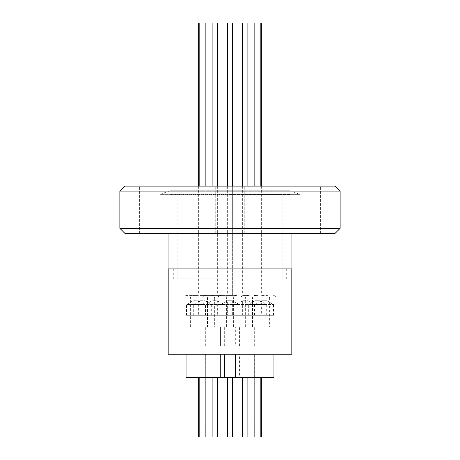 <?xml version="1.0" encoding="UTF-8"?>
<svg xmlns="http://www.w3.org/2000/svg" width="460" height="460" viewBox="0 0 460 460"><rect width="100%" height="100%" fill="white"/><g stroke="black" fill="none" stroke-linecap="round" stroke-linejoin="round"><path stroke-width="0.34" stroke-dasharray="2.3 1.72" d="M217.471 295.412L224.089 295.412C226.084 296.091 226.912 296.918 226.573 297.896L202.889 297.896L226.573 297.896L226.573 326.876L202.889 326.876L226.573 326.876M202.889 326.876L202.889 297.896C202.549 296.918 203.377 296.091 205.373 295.412L211.991 295.412M273.631 295.412L273.665 295.412C275.661 296.091 276.489 296.918 276.149 297.896L252.465 297.896L276.149 297.896L276.149 326.876L252.465 326.876L276.149 326.876M252.465 326.876L252.465 297.896C252.126 296.918 252.954 296.091 254.949 295.412L254.984 295.412M191.866 295.412L186.334 295.412C184.339 296.091 183.511 296.918 183.85 297.896L207.535 297.896L183.85 297.896L183.85 326.876L207.535 326.876L207.535 297.896C207.874 296.918 207.046 296.091 205.051 295.412L199.519 295.412M236.647 295.412L223.353 295.412M265.776 295.412L266.869 295.412C268.87 296.091 269.698 296.918 269.353 297.896L245.674 297.896L269.353 297.896L269.353 326.876L245.674 326.876L269.353 326.876M245.674 326.876L245.674 297.896C245.329 296.918 246.157 296.091 248.158 295.412L249.251 295.412M207.195 295.412L211.841 295.412C213.842 296.091 214.67 296.918 214.325 297.896L190.647 297.896L214.325 297.896L214.325 326.876L190.647 326.876L214.325 326.876M190.647 326.876L190.647 297.896C190.302 296.918 191.13 296.091 193.131 295.412L197.783 295.412M253.811 295.412L254.627 295.412C256.623 296.091 257.45 296.918 257.111 297.896L233.427 297.896L257.111 297.896L257.111 326.876L233.427 326.876L257.111 326.876M233.427 326.876L233.427 297.896C233.088 296.918 233.916 296.091 235.911 295.412L236.727 295.412M286.885 268.916L173.115 268.916L286.885 268.916L286.885 345.92L173.115 345.92L286.885 345.92M173.115 268.916L173.115 345.92M205.125 345.92L224.336 345.92L205.125 345.92L205.125 326.876L224.336 326.876L205.125 326.876M224.336 345.92L224.336 326.876M264.31 345.92L254.702 345.92L264.31 345.92M264.31 326.876L254.702 326.876L264.31 326.876M186.087 345.92L205.298 345.92L186.087 345.92L186.087 326.876L205.298 326.876L186.087 326.876M205.298 345.92L205.298 326.876M239.602 345.92L220.397 345.92L220.397 326.876L220.397 345.92L239.602 345.92L239.602 326.876L220.397 326.876L239.602 326.876L220.397 326.876L239.602 326.876L239.602 345.92L220.397 345.92L239.602 345.92M257.514 345.92L247.905 345.92L257.514 345.92M257.514 326.876L247.905 326.876L257.514 326.876M192.884 345.92L212.094 345.92L192.884 345.92L192.884 326.876L212.094 326.876L192.884 326.876M212.094 345.92L212.094 326.876M235.664 345.92L254.874 345.92L235.664 345.92L235.664 326.876L254.874 326.876L235.664 326.876M254.874 345.92L254.874 326.876M218.161 326.876L241.839 326.876L241.839 297.896L218.161 297.896L241.839 297.896C242.184 296.918 241.356 296.091 239.355 295.412C241.356 296.091 242.184 296.918 241.839 297.896L241.839 326.876L218.161 326.876L218.161 297.896C217.816 296.918 218.644 296.091 220.645 295.412C218.644 296.091 217.816 296.918 218.161 297.896L218.161 326.876L241.839 326.876L218.161 326.876M212.083 186.116L212.083 295.412L217.379 295.412L212.083 295.412M217.379 186.116L217.379 295.412M261.659 23L266.955 23M264.31 295.412L261.659 295.412L264.31 295.412M193.045 186.116L193.045 295.412L198.34 295.412L193.045 295.412M198.34 186.116L198.34 295.412M227.349 23L232.651 23L227.349 23L232.651 23L232.651 295.412L227.349 295.412L232.651 295.412L232.651 186.116M254.863 23L260.164 23M257.514 295.412L254.863 295.412L257.514 295.412M199.835 186.116L199.835 295.412L205.137 295.412L199.835 295.412M205.137 186.116L205.137 295.412M227.349 186.116L227.349 295.412L230 295.412L227.349 295.412L227.349 186.116M242.621 186.116L242.621 295.412L247.917 295.412L242.621 295.412M247.917 186.116L247.917 295.412M291.853 268.916L168.147 268.916L291.853 268.916M224.336 354.2L205.125 354.2L224.336 354.2M273.913 377.384L235.664 377.384L239.602 377.384L239.602 354.2L220.397 354.2L220.397 377.384L239.602 377.384L220.397 377.384L220.397 354.2L239.602 354.2L220.397 354.2L239.602 354.2L239.602 377.384L205.125 377.384L205.298 354.2L186.087 354.2L205.298 354.2M264.31 354.2L254.702 354.2L264.31 354.2M257.514 354.2L247.905 354.2L257.514 354.2M212.083 377.384L192.884 377.384L212.094 377.384L212.094 354.2L192.884 354.2L212.094 354.2M192.884 377.384L192.884 354.2M254.874 354.2L235.664 354.2L254.874 354.2M266.955 437L261.659 437M193.045 377.384L198.34 377.384L193.045 377.384M230 377.384L232.651 377.384L230 377.384M230 437L232.651 437L230 437M260.164 437L254.863 437M199.835 377.384L205.137 377.384L199.835 377.384M242.621 377.384L247.917 377.384L242.621 377.384M230 278.852L173.696 278.852L230 278.852M230 194.73L282.164 194.73L230 194.73M168.067 268.916L291.933 268.916M306.153 186.116L291.91 186.116L306.153 186.116M306.153 233.312L291.91 233.312L306.153 233.312M230 186.116L244.243 186.116L230 186.116M230 233.312L168.067 233.312L230 233.312M153.847 186.116L139.604 186.116L153.847 186.116M153.847 233.312L139.604 233.312L153.847 233.312M290.03 194.73L169.97 194.73L290.03 194.73L290.03 190.75L169.97 190.75L290.03 190.75L299.966 194.367L160.034 194.367L160.034 186.116L299.966 186.116L160.034 186.116M169.97 194.73L169.97 190.75L160.034 194.367L299.966 194.367L299.966 186.116M335.156 186.116L124.844 186.116M340.124 191.084L119.876 191.084M340.124 228.344L119.876 228.344M335.156 233.312L124.844 233.312M247.917 437L242.621 437M232.651 377.384L232.651 437L227.349 437M205.137 437L199.835 437M198.34 437L193.045 437M217.379 437L212.083 437M257.514 377.384L247.905 377.384L257.514 377.384M205.298 377.384L186.087 377.384M291.853 354.2L168.147 354.2M242.621 23L247.917 23M199.835 23L205.137 23M193.045 23L198.34 23M212.083 23L217.379 23M223.083 295.412L236.917 295.412M207.535 326.876L183.85 326.876M193.298 315.284L211.68 315.284L193.298 315.284L193.298 304.52L211.68 304.52L193.298 304.52L199.835 300.742L199.835 315.284L205.137 315.284L199.835 315.284M211.68 315.284L211.68 304.52L205.137 300.742L199.835 300.742L205.137 300.742L205.137 315.284M220.811 315.284L220.811 304.52L239.189 304.52L220.811 304.52L239.189 304.52L220.811 304.52L227.349 300.742L232.651 300.742L227.349 300.742L227.349 315.284L232.651 315.284L227.349 315.284L232.651 315.284L227.349 315.284L227.349 300.742L220.811 304.52L220.811 315.284L239.189 315.284L239.189 304.52L232.651 300.742L227.349 300.742L232.651 300.742L232.651 315.284L232.651 300.742L239.189 304.52L239.189 315.284L220.811 315.284M248.319 315.284L266.702 315.284L248.319 315.284L248.319 304.52L266.702 304.52L248.319 304.52L254.863 300.742L260.164 300.742L254.863 300.742L254.863 315.284L260.164 315.284L254.863 315.284M266.702 315.284L266.702 304.52L260.164 300.742L260.164 315.284M255.116 315.284L273.499 315.284L255.116 315.284L255.116 304.52L273.499 304.52L255.116 304.52L261.659 300.742L266.955 300.742L261.659 300.742L261.659 315.284L266.955 315.284L261.659 315.284M273.499 315.284L273.499 304.52L266.955 300.742L266.955 315.284M236.078 315.284L254.46 315.284L236.078 315.284L236.078 304.52L254.46 304.52L236.078 304.52L242.621 300.742L242.621 315.284L247.917 315.284L242.621 315.284M254.46 315.284L254.46 304.52L247.917 300.742L242.621 300.742L247.917 300.742L247.917 315.284M205.539 315.284L223.922 315.284L205.539 315.284L205.539 304.52L223.922 304.52L205.539 304.52L212.083 300.742L212.083 315.284L217.379 315.284L212.083 315.284M223.922 315.284L223.922 304.52L217.379 300.742L212.083 300.742L217.379 300.742L217.379 315.284M186.501 315.284L204.884 315.284L186.501 315.284L186.501 304.52L204.884 304.52L186.501 304.52L193.045 300.742L193.045 315.284L198.34 315.284L193.045 315.284M204.884 315.284L204.884 304.52L198.34 300.742L193.045 300.742L198.34 300.742L198.34 315.284M273.913 345.92L273.913 326.876M267.116 345.92L267.116 326.876M266.955 186.116L266.955 295.412M260.164 186.116L260.164 295.412M267.116 377.384L267.116 354.2M282.164 194.73L282.164 278.852M173.696 268.916L173.696 278.852M320.396 233.312L320.396 186.116L320.396 233.312M244.243 233.312L244.243 186.116L244.243 233.312M168.09 233.312L168.09 186.116L168.09 233.312M215.757 233.312L215.757 186.116L215.757 233.312M139.604 233.312L139.604 186.116L139.604 233.312M291.91 233.312L291.91 186.116L291.91 233.312M286.304 268.916L286.304 278.852M177.836 194.73L177.836 278.852M247.905 377.384L247.905 354.2M254.702 377.384L254.702 354.2M254.863 186.116L254.863 295.412M261.659 186.116L261.659 295.412M247.905 345.92L247.905 326.876M254.702 345.92L254.702 326.876"/><path stroke-width="0.69" d="M217.379 186.116L217.379 23L212.083 23L212.083 186.116M266.955 186.116L266.955 23L261.659 23L261.659 186.116M198.34 186.116L198.34 23L193.045 23L193.045 186.116M260.164 186.116L260.164 23L254.863 23L254.863 186.116M205.137 186.116L205.137 23L199.835 23L199.835 186.116M232.651 186.116L232.651 23L227.349 23L227.349 186.116L227.349 23M247.917 186.116L247.917 23L242.621 23L242.621 186.116M168.147 268.916L168.147 354.2L291.853 354.2L291.853 268.916M186.087 354.2L186.087 377.384L224.336 377.384L224.336 354.2M199.835 377.384L199.835 437L205.137 437L205.125 354.2M224.336 377.384L273.913 377.384L273.913 354.2M260.164 377.384L260.164 437L254.863 437L254.874 354.2M235.664 377.384L235.664 354.2M212.083 377.384L212.083 437L217.379 437L217.379 377.384M261.659 377.384L261.659 437L266.955 437L266.955 377.384M193.045 377.384L193.045 437L198.34 437L198.34 377.384M227.349 437L227.349 377.384L227.349 437L232.651 437L232.651 377.384M242.621 377.384L242.621 437L247.917 437L247.917 377.384M119.876 191.084L124.844 186.116L335.156 186.116L340.124 191.084L340.124 228.344L335.156 233.312L124.844 233.312L119.876 228.344L119.876 191.084L340.124 191.084M291.933 233.312L291.933 268.916L168.067 268.916L168.067 233.312M119.876 228.344L340.124 228.344"/></g></svg>
